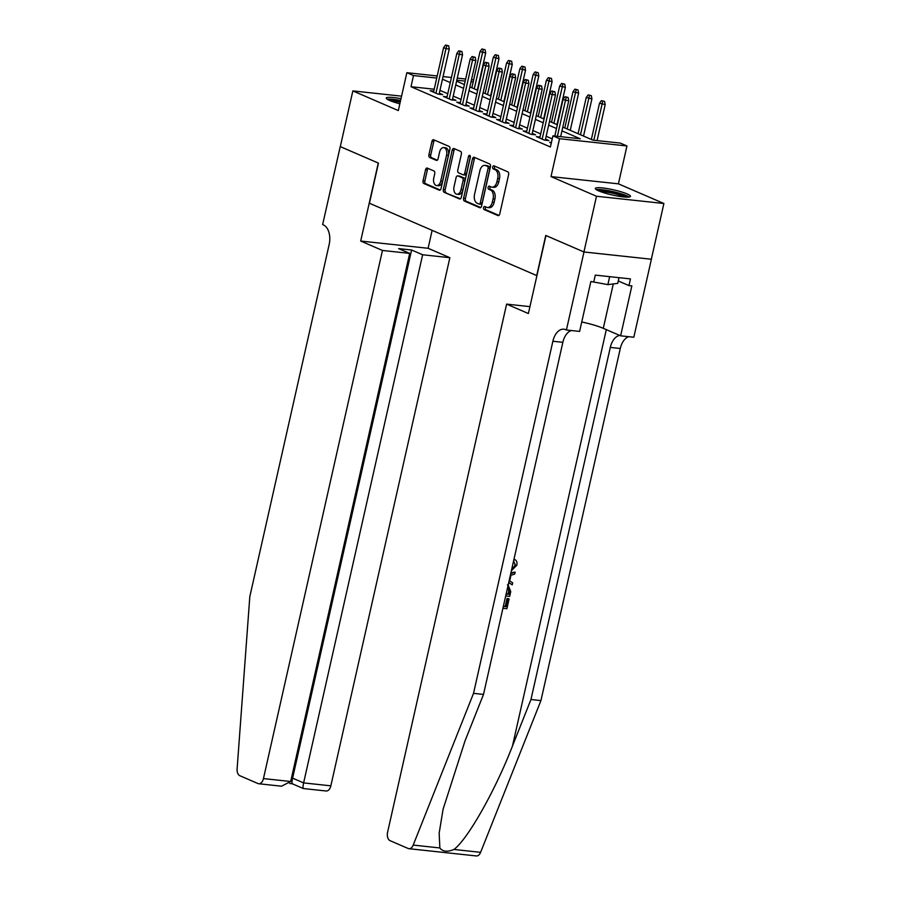 <?xml version="1.0" encoding="UTF-8"?>
<svg xmlns="http://www.w3.org/2000/svg" width="901" height="901" viewBox="0 0 901 901"><rect width="100%" height="100%" fill="white"/><g stroke="black" fill="none" stroke-linecap="round" stroke-linejoin="round"><path stroke-width="1.35" d="M483.544 207.647A1.588 0.969 -83.9 0 0 484.107 209.573L497.96 215.564A2.264 1.385 -83.9 0 0 498.208 215.632A2.264 1.385 -83.9 0 0 499.751 213.942L508.626 174.569A2.264 1.385 -83.9 0 0 507.815 171.821L493.962 165.829A1.588 0.969 -83.9 0 0 493.793 165.784A1.588 0.969 -83.9 0 0 492.712 166.967A1.588 0.969 -83.9 0 0 493.275 168.892L495.066 169.67A7.253 4.415 -83.9 0 1 497.667 178.466L496.924 181.754A7.253 4.415 -83.9 0 1 491.98 187.16A7.253 4.415 -83.9 0 1 491.18 186.946L489.378 186.169A1.588 0.969 -83.9 0 0 489.209 186.124A1.588 0.969 -83.9 0 0 488.128 187.307A1.588 0.969 -83.9 0 0 488.691 189.233L490.482 190.01A7.253 4.415 -83.9 0 1 493.084 198.817L492.34 202.094A7.253 4.415 -83.9 0 1 487.396 207.5A7.253 4.415 -83.9 0 1 486.596 207.286L484.794 206.509A1.588 0.969 -83.9 0 0 484.625 206.464A1.588 0.969 -83.9 0 0 483.544 207.647M485.808 206.948A1.588 0.969 -83.9 0 0 485.369 207.849A1.588 0.969 -83.9 0 0 485.932 209.775L498.929 215.395M494.976 166.268A1.588 0.969 -83.9 0 0 494.536 167.158A1.588 0.969 -83.9 0 0 495.1 169.084L496.89 169.861L495.066 169.67M490.392 186.608A1.588 0.969 -83.9 0 0 489.953 187.509A1.588 0.969 -83.9 0 0 490.516 189.435L492.306 190.201L490.482 190.01M401.001 98.705A18.009 2.658 12.7 0 0 386.236 98.04A18.009 2.658 12.7 0 0 389.604 100.473A18.009 2.658 12.7 0 0 399.853 103.784M598.715 190.888A18.009 2.658 12.7 0 0 618.097 196.148A18.009 2.658 12.7 0 0 630.497 196.373A18.009 2.658 12.7 0 0 627.13 193.94A18.009 2.658 12.7 0 0 607.758 188.681A18.009 2.658 12.7 0 0 595.347 188.455A18.009 2.658 12.7 0 0 598.715 190.888M427.344 168.115A2.264 1.385 -83.9 0 0 427.097 168.048A2.264 1.385 -83.9 0 0 425.542 169.737L423.053 180.774A2.264 1.385 -83.9 0 0 423.864 183.534L439.249 190.179A2.264 1.385 -83.9 0 0 439.497 190.246A2.264 1.385 -83.9 0 0 441.04 188.557L449.914 149.183A2.264 1.385 -83.9 0 0 449.103 146.435L433.73 139.779A2.264 1.385 -83.9 0 0 433.471 139.723A2.264 1.385 -83.9 0 0 431.928 141.412L428.921 154.747A2.264 1.385 -83.9 0 0 429.732 157.506L436.309 160.344A2.264 1.385 -83.9 0 0 436.568 160.412A2.264 1.385 -83.9 0 0 438.111 158.722L439.598 152.111A6.059 3.694 -83.9 0 1 443.731 147.584A6.059 3.694 -83.9 0 1 446.569 155.118L440.735 181.045A6.059 3.694 -83.9 0 1 436.602 185.561A6.059 3.694 -83.9 0 1 433.764 178.026L434.733 173.702A2.264 1.385 -83.9 0 0 433.922 170.953L427.344 168.115M434.226 89.21L410.991 86.71L413.503 75.56L406.858 72.699L437.21 75.954M583.994 251.987L545.961 235.544L528.38 313.537L506.61 304.121L387.588 832.254A6.926 4.212 -83.9 0 0 390.065 840.667L408.187 848.494A6.926 4.212 -83.9 0 0 408.953 848.697A6.926 4.212 -83.9 0 0 413.199 845.082L473.532 693.342L552.876 341.254A16.162 9.843 96.1 0 1 563.902 329.192A16.162 9.843 96.1 0 1 565.693 329.676L566.414 329.991L583.994 251.987L651.4 259.24L583.927 251.965L545.758 235.465L536.714 275.571L369.433 203.243L378.465 163.126L340.296 146.626L352.854 90.911L398.321 110.575L406.858 72.699M583.927 251.965L596.485 196.249L663.891 203.502L618.413 183.838L626.95 145.962L559.544 138.709L552.91 135.837L580.233 138.777L561.954 130.87M618.413 183.838L551.007 176.596L596.485 196.249M551.007 176.596L559.544 138.709M410.991 86.71L550.398 146.987L552.91 135.837M463.587 198.299A2.264 1.385 -83.9 0 0 464.398 201.058L479.771 207.703A2.264 1.385 -83.9 0 0 480.03 207.771A2.264 1.385 -83.9 0 0 481.573 206.081L490.448 166.708A2.264 1.385 -83.9 0 0 489.637 163.959L474.253 157.303A2.264 1.385 -83.9 0 0 474.005 157.247A2.264 1.385 -83.9 0 0 472.462 158.936L463.587 198.299L465.412 198.502A2.264 1.385 -83.9 0 0 466.222 201.25L480.751 207.534M459.51 198.941L444.137 192.296A2.264 1.385 -83.9 0 1 443.326 189.537L452.189 150.174A2.264 1.385 -83.9 0 1 453.744 148.485A2.264 1.385 -83.9 0 1 453.991 148.541L460.569 151.391A2.264 1.385 -83.9 0 1 461.38 154.139L457.787 170.109A2.264 1.385 -83.9 0 0 458.598 172.857L462.956 174.749A2.264 1.385 -83.9 0 0 463.215 174.817A2.264 1.385 -83.9 0 0 464.758 173.127L468.497 156.504A1.588 0.969 -83.9 0 1 469.59 155.321A1.588 0.969 -83.9 0 1 470.322 157.292L461.312 197.319A2.264 1.385 -83.9 0 1 459.758 199.008A2.264 1.385 -83.9 0 1 459.51 198.941L460.017 198.997M401.576 96.159L352.854 90.911M651.333 259.218L663.891 203.502M551.389 142.561L549.666 142.369L551.277 143.068M540.014 137.02L536.388 136.637L544.35 140.083L548.912 140.567L545.522 139.103M526.736 131.287L523.109 130.893L531.072 134.339L535.633 134.823L532.243 133.359M513.457 125.543L509.831 125.149L517.805 128.595L522.355 129.091L518.976 127.627M500.179 119.799L496.552 119.416L504.526 122.851L509.076 123.347L505.698 121.883M486.9 114.067L483.274 113.672L491.248 117.119L495.798 117.603L492.419 116.139M473.622 108.323L470.007 107.929L477.969 111.375L482.519 111.87L479.141 110.406M460.355 102.579L456.728 102.196L464.691 105.631L469.241 106.127L465.862 104.662M447.076 96.835L443.45 96.452L451.412 99.898L455.974 100.383L452.584 98.919M552.223 138.889L546.164 136.276M540.713 133.922L532.885 130.532M527.434 128.179L519.607 124.788M514.156 122.435L506.328 119.056M500.877 116.702L493.05 113.312M487.61 110.958L479.782 107.568M474.331 105.214L466.504 101.836M461.053 99.47L453.226 96.092M447.774 93.738L439.947 90.348M433.798 91.102L430.171 90.708L438.134 94.154L442.695 94.639L439.305 93.186M562.798 127.097L592.982 140.151L620.316 143.09L626.95 145.962M443.044 76.585L451.435 77.486M457.28 78.117L465.659 79.018M471.505 79.648L473.644 79.874M436.737 78.06L413.503 75.56M556.503 128.516L548.675 125.138M543.224 122.773L535.397 119.394M529.946 117.04L522.118 113.65M516.667 111.296L508.84 107.906M503.389 105.552L495.561 102.173M490.11 99.82L482.294 96.43M476.843 94.076L469.016 90.686M463.565 88.332L455.737 84.953M450.286 82.588L442.459 79.209M456.582 81.18L464.409 84.559M469.86 86.913L477.688 90.303M483.139 92.657L490.966 96.035M496.417 98.4L504.245 101.779M509.696 104.133L517.523 107.523M522.974 109.877L530.802 113.256M536.253 115.621L544.069 119M549.52 121.353L557.347 124.743M473.171 81.98L471.032 81.754M465.186 81.124L456.796 80.223M487.396 207.5L489.209 207.703A7.253 4.415 -83.9 0 0 494.165 202.286L492.34 202.094M492.306 190.201A7.253 4.415 -83.9 0 1 494.897 199.008L494.165 202.286M491.98 187.16L493.793 187.352A7.253 4.415 -83.9 0 0 498.749 181.946L496.924 181.754M496.89 169.861A7.253 4.415 -83.9 0 1 499.481 178.668L498.749 181.946M475.097 157.675A2.264 1.385 -83.9 0 0 474.286 159.128L465.412 198.502M479.028 204.02A1.588 0.969 -83.9 0 0 479.208 204.065A1.588 0.969 -83.9 0 0 480.289 202.883L488.083 168.329A1.588 0.969 -83.9 0 0 487.509 166.403L485.616 165.581A7.253 4.415 -83.9 0 0 484.817 165.367A7.253 4.415 -83.9 0 0 479.873 170.773L474.545 194.402A7.253 4.415 -83.9 0 0 477.147 203.209L479.028 204.02M479.388 204.065L480.852 204.212A1.588 0.969 -83.9 0 0 481.033 204.268A1.588 0.969 -83.9 0 0 482.114 203.085L480.289 202.883M484.817 165.367L486.641 165.57A7.253 4.415 -83.9 0 1 487.441 165.784L489.333 166.595A1.588 0.969 -83.9 0 1 489.896 168.521L482.114 203.085M460.49 198.772L444.137 192.296M454.836 148.913A2.264 1.385 -83.9 0 0 454.014 150.366L445.139 189.739A2.264 1.385 -83.9 0 0 445.95 192.487M464.781 174.94A2.264 1.385 -83.9 0 0 465.029 175.008A2.264 1.385 -83.9 0 0 466.583 173.319L470.322 156.695L468.497 156.504M454.048 186.676A6.059 3.694 -83.9 0 0 456.886 194.211A6.059 3.694 -83.9 0 0 461.019 189.694L463.08 180.56A2.264 1.385 -83.9 0 0 462.269 177.812L457.899 175.92A2.264 1.385 -83.9 0 0 457.652 175.853A2.264 1.385 -83.9 0 0 456.109 177.542L454.048 186.676M456.886 194.211L458.71 194.413A6.059 3.694 -83.9 0 0 462.844 189.886L461.019 189.694M459.217 176.067A2.264 1.385 -83.9 0 1 459.476 176.055A2.264 1.385 -83.9 0 1 459.724 176.123L464.094 178.004A2.264 1.385 -83.9 0 1 464.905 180.752L462.844 189.886M436.602 185.561L438.415 185.764A6.059 3.694 -83.9 0 0 442.56 181.236L440.735 181.045M443.731 147.584L445.556 147.775A6.059 3.694 -83.9 0 1 448.394 155.321L442.56 181.236M434.575 140.151A2.264 1.385 -83.9 0 0 433.753 141.603L430.746 154.949A2.264 1.385 -83.9 0 0 431.556 157.698L437.289 160.175M428.189 168.476A2.264 1.385 -83.9 0 0 427.367 169.929L424.878 180.977A2.264 1.385 -83.9 0 0 425.689 183.725L440.229 190.01M604.582 101.408L601.429 100.63L604.582 101.408L605.19 104.606L599.514 103.221L591.36 139.441M602.758 101.205L593.804 140.241M605.19 104.606L597.081 140.59M599.514 103.221L601.429 100.63M560.647 136.67L568.756 100.687L565.479 100.338L557.37 136.321M566.324 97.285L568.148 97.488L564.995 96.711L566.324 97.285L565.479 100.338L563.08 99.301L554.802 136.04M568.756 100.687L568.148 97.488M564.995 96.711L563.08 99.301M597.678 190.415A15.587 2.298 -167.3 0 1 618.694 193.411A15.587 2.298 -167.3 0 1 627.558 197.15M624.708 197.026A14.439 2.129 12.7 0 0 617.985 194.582A14.439 2.129 12.7 0 0 600.303 191.53M629.157 197.037A17.896 2.635 12.7 0 0 619.606 193.287A17.896 2.635 12.7 0 0 596.282 189.627M566.414 329.991L579.625 331.41L590.876 281.495L607.871 284.626L617.737 283.364L619.021 277.666M609.673 276.663L607.871 284.626M400.596 100.495A17.896 2.635 12.7 0 0 387.171 99.211M388.568 100A15.587 2.298 -167.3 0 1 400.517 100.833M400.224 102.128A14.439 2.129 12.7 0 0 391.192 101.115M503.344 606.407L506.047 606.7L507.826 598.816L509.088 598.951L508.491 598.692A30.082 4.426 12.7 0 0 507.038 598.478L505.258 606.362A30.082 4.426 12.7 0 0 503.411 606.103M473.532 693.342L483.51 694.412L465.006 740.937L443.067 809.301L439.159 833.2L439.857 847.954C442.706 851.682 447.403 852.188 453.946 849.463C467.63 839.405 495.268 790.571 512.466 746.039L530.959 699.514L610.304 347.426A16.162 9.843 96.1 0 1 619.697 335.42M508.682 582.677L512.264 584.839L508.727 582.485M510.732 573.599L515.135 572.101L510.912 572.788M530.959 699.514L540.938 700.584L620.282 348.496A16.162 9.843 96.1 0 1 628.797 336.692M571.369 330.521A16.162 9.843 96.1 0 0 562.855 342.324L483.51 694.412M453.946 849.463L480.605 852.335L540.938 700.584M618.277 280.977L628.954 285.583L630.452 278.905L595.302 275.12L593.793 281.799M628.954 285.583L631.86 285.899L620.62 335.814L633.82 337.233L651.4 259.24M506.61 304.121L529.934 306.633M581.753 321.972A25.983 3.829 -167.3 0 1 603.287 328.324L620.62 335.814M480.605 852.335A6.926 4.212 96.1 0 1 476.359 855.95L408.953 848.697M511.802 568.858L515.541 565.209L513.547 561.12M515.541 565.209L514.775 564.882M513.84 561.244L513.998 559.127M514.437 559.318C516.588 560.309 517.388 562.258 516.847 565.175L511.374 570.738M515.135 572.101L514.685 574.095L510.98 575.255L509.696 580.954L512.714 582.834L512.264 584.839M508.13 585.143L510.743 591.597L509.673 596.383L505.698 595.955M506.125 594.063L508.828 594.356L509.448 591.608L509.392 588.364L507.702 587.035M508.828 594.356L508.04 594.018A30.082 4.426 12.7 0 0 506.193 593.759M509.448 591.608L508.66 591.259L508.04 594.018M509.392 588.364L508.513 587.981L508.66 591.259M509.088 598.951L506.891 608.727L502.916 608.299M507.826 598.816L507.038 598.478M506.047 606.7L505.258 606.362M382.463 250.455L263.452 778.577L290.685 781.505L409.696 253.384L382.463 250.455L360.693 241.04L378.274 163.047L340.296 146.604M290.685 781.505L281.506 786.201L258.722 783.746A6.926 4.212 -83.9 0 1 257.956 783.543L239.835 775.705A6.926 4.212 -83.9 0 1 237.109 768.947L249.814 596.608L329.158 244.52A16.162 9.843 -83.9 0 0 323.38 224.901L322.648 224.586L340.229 146.593M432.131 230.352L428.099 248.282L360.693 241.04M428.099 248.282L449.869 257.697L422.637 254.769L411.611 250.005L398.681 248.62L409.696 253.384M422.637 254.769L303.614 782.901L330.847 785.83A6.926 4.212 96.1 0 1 326.128 790.999L303.288 788.533L292.318 783.78L289.728 783.498M449.869 257.697L330.847 785.83M258.722 783.746A6.926 4.212 -83.9 0 0 263.452 778.577M411.611 250.005L292.6 778.137L303.614 782.901C302.804 786.855 302.792 788.713 303.592 788.454M292.566 783.69C291.778 783.949 291.778 782.091 292.6 778.137L291.474 778.013M591.304 95.664L588.15 94.898L591.304 95.664L591.912 98.862L586.236 97.477L578.082 133.708M589.479 95.461L580.469 134.733M591.912 98.862L583.533 136.062M586.236 97.477L588.15 94.898M578.025 89.92L574.872 89.154L578.025 89.92L578.633 93.13L572.968 91.744L564.803 127.965M576.201 89.728L567.191 129.001M578.633 93.13L570.254 130.318M572.968 91.744L574.872 89.154M564.747 84.176L561.605 83.41L564.747 84.176L565.355 87.386L559.69 86L551.525 122.221M562.922 83.984L553.912 123.257M565.355 87.386L556.976 124.575M559.69 86L561.605 83.41M551.468 78.443L548.326 77.666L551.468 78.443L552.076 81.642L546.411 80.257L538.246 116.488M549.655 78.241L540.634 117.513M552.076 81.642L543.697 118.842M546.411 80.257L548.326 77.666M545.285 140.173L555.478 94.954L552.2 94.594L542.165 139.126M553.045 91.553L554.87 91.744L551.716 90.978L553.045 91.553L552.2 94.594L549.801 93.558L539.767 138.101M555.478 94.954L554.87 91.744M551.716 90.978L549.801 93.558M532.007 134.44L542.199 89.21L538.922 88.861L528.887 133.393M539.767 85.809L541.591 86L538.438 85.235L539.767 85.809L538.922 88.861L536.534 87.825L526.488 132.357M542.199 89.21L541.591 86M538.438 85.235L536.534 87.825M518.728 128.697L528.921 83.466L525.643 83.117L515.609 127.649M526.488 80.065L528.313 80.268L525.17 79.491L526.488 80.065L525.643 83.117L523.256 82.081L513.221 126.613M528.921 83.466L528.313 80.268M525.17 79.491L523.256 82.081M505.45 122.953L515.642 77.723L512.365 77.373L502.33 121.905M513.221 74.321L515.034 74.524L511.892 73.758L513.221 74.321L512.365 77.373L509.977 76.337L499.942 120.88M515.642 77.723L515.034 74.524M511.892 73.758L509.977 76.337M538.19 72.699L535.048 71.934L538.19 72.699L538.798 75.909L533.133 74.524L524.968 110.744M536.377 72.508L527.355 111.78M538.798 75.909L530.419 113.098M533.133 74.524L535.048 71.934M492.171 117.22L502.364 71.99L499.086 71.629L489.052 116.173M499.942 68.589L501.756 68.78L498.613 68.014L499.942 68.589L499.086 71.629L496.699 70.605L486.664 115.137M502.364 71.99L501.756 68.78M498.613 68.014L496.699 70.605M524.923 66.956L521.769 66.19L524.923 66.956L525.531 70.165L519.854 68.78L511.689 105M523.098 66.764L514.088 106.036M525.531 70.165L517.14 107.354M519.854 68.78L521.769 66.19M478.893 111.476L489.085 66.246L485.808 65.897L475.773 110.429M486.664 62.845L488.488 63.036L485.335 62.27L486.664 62.845L485.808 65.897L483.42 64.861L473.385 109.393M489.085 66.246L488.488 63.036M485.335 62.27L483.42 64.861M511.644 61.223L508.491 60.446L511.644 61.223L512.252 64.421L506.576 63.036L498.411 99.256M509.82 61.02L500.81 100.293M512.252 64.421L503.862 101.622M506.576 63.036L508.491 60.446M465.626 105.732L475.818 60.502L472.529 60.153L462.495 104.685M473.385 57.101L475.21 57.304L472.056 56.526L473.385 57.101L472.529 60.153L470.142 59.117L460.107 103.649M475.818 60.502L475.21 57.304M472.056 56.526L470.142 59.117M498.366 55.479L495.212 54.713L498.366 55.479L498.974 58.689L493.298 57.292L485.143 93.524M496.541 55.288L487.531 94.549M498.974 58.689L490.595 95.878M493.298 57.292L495.212 54.713M452.347 100L462.54 54.77L459.262 54.409L449.216 98.941M460.107 51.368L461.931 51.56L458.778 50.794L460.107 51.368L459.262 54.409L456.863 53.384L446.828 97.916M462.54 54.77L461.931 51.56M458.778 50.794L456.863 53.384M485.087 49.735L481.934 48.969L485.087 49.735L485.695 52.945L480.03 51.56L471.865 87.78M483.263 49.544L474.253 88.816M485.695 52.945L477.316 90.134M480.03 51.56L481.934 48.969M439.069 94.256L449.261 49.026L445.984 48.677L435.949 93.208M446.828 45.624L448.653 45.816L445.499 45.05L446.828 45.624L445.984 48.677L443.596 47.64L433.55 92.172M449.261 49.026L448.653 45.816M445.499 45.05L443.596 47.64M485.932 209.775L484.107 209.573M495.1 169.084L493.275 168.892M490.516 189.435L488.691 189.233M494.897 199.008L493.084 198.817M499.481 178.668L497.667 178.466M474.286 159.128L472.462 158.936M466.222 201.25L464.398 201.058M489.896 168.521L488.083 168.329M489.333 166.595L487.509 166.403M487.441 165.784L485.616 165.581M445.139 189.739L443.326 189.537M454.014 150.366L452.189 150.174M466.583 173.319L464.758 173.127M464.905 180.752L463.08 180.56M464.094 178.004L462.269 177.812M459.724 176.123L457.899 175.92M448.394 155.321L446.569 155.118M431.556 157.698L429.732 157.506M430.746 154.949L428.921 154.747M433.753 141.603L431.928 141.412M425.689 183.725L423.864 183.534M424.878 180.977L423.053 180.774M427.367 169.929L425.542 169.737M512.466 746.039L606.305 329.631M610.304 347.426L620.282 348.496M562.855 342.324L552.876 341.254M413.199 845.082L439.857 847.954M613.288 283.939L603.287 328.324M481.033 204.268L479.208 204.065M465.029 175.008L463.215 174.817M459.476 176.055L457.652 175.853M507.432 584.828L508.446 585.267"/></g></svg>
